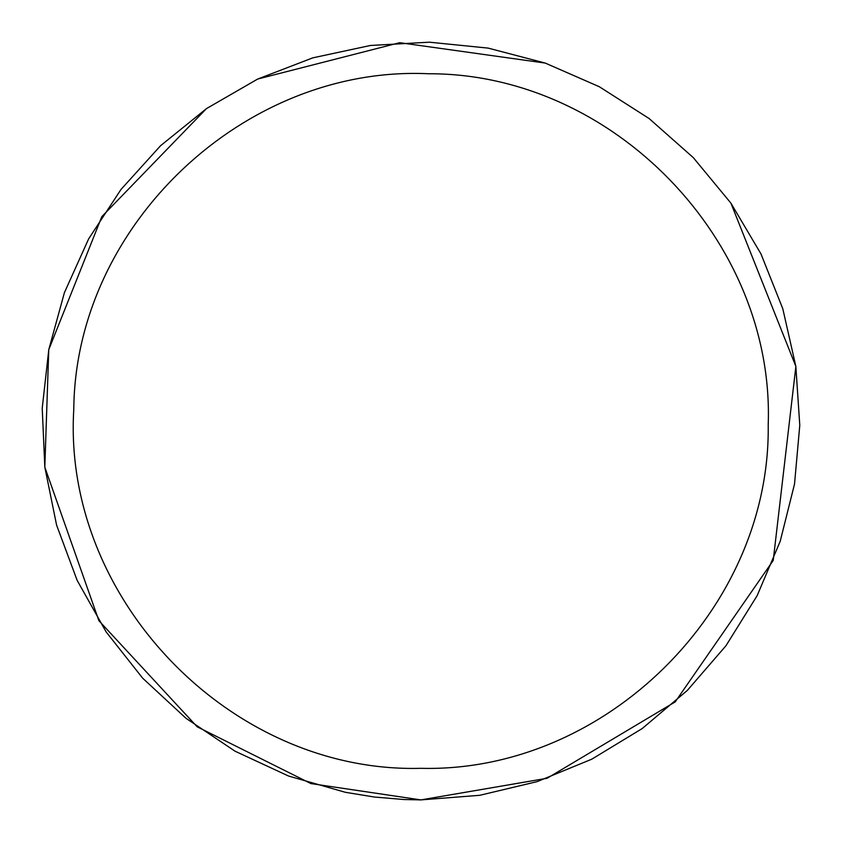 <?xml version="1.0" encoding="UTF-8"?>
<svg xmlns="http://www.w3.org/2000/svg" width="842" height="842" viewBox="0 0 842 842"><rect width="100%" height="100%" fill="white"/><g stroke="black" fill="none" stroke-linecap="round" stroke-linejoin="round"><path stroke-width="1.26" d="M44.837 467.226L98.882 620.68L197.165 726.783L310.93 783.586L420.905 799.9L479.761 795.301L537.185 781.618L591.789 759.179L642.236 728.53L687.325 690.419L725.941 645.772L757.147 595.662L780.197 541.311L794.522 484.045L799.784 425.252L795.837 366.344L782.807 308.772L760.979 253.926L730.898 203.132L693.292 157.622L649.077 118.511L599.325 86.737L545.237 63.076L488.139 48.11L429.399 42.195L370.459 45.468L312.74 57.866L257.652 79.074L206.522 108.576L160.601 145.677L120.995 189.45L88.663 238.844L64.402 292.658L48.794 349.588L42.216 408.254L44.837 467.226L56.582 525.082L77.169 580.412L106.103 631.868L142.677 678.199L185.998 718.3L235.034 751.18L288.574 776.04L345.325 792.29L374.48 797.048L403.918 799.521L420.905 799.9L547.121 778.261L675.21 701.881L773.23 560.414L795.869 366.502M795.837 366.344L730.898 203.132M599.241 86.694L545.49 63.171M545.237 63.076L399.708 42.689L257.736 79.032M257.463 79.169L206.522 108.576M206.395 108.671L101.829 216.647L48.794 349.588M48.762 349.767L44.815 467.11M420.905 768.325C605.072 772.988 770.809 609.103 768.209 424.894C774.935 240.791 612.923 73.233 428.694 73.759C244.675 64.971 75.306 225.098 73.78 409.317C62.213 598.946 231.14 773.493 420.905 768.325"/></g></svg>
